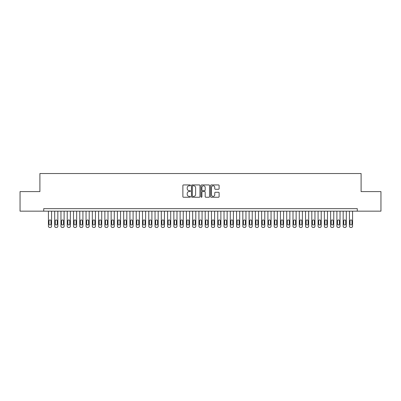 <?xml version="1.0" encoding="UTF-8"?>
<svg xmlns="http://www.w3.org/2000/svg" width="401" height="401" viewBox="0 0 401 401"><rect width="100%" height="100%" fill="white"/><g stroke="black" fill="none" stroke-linecap="round" stroke-linejoin="round"><path stroke-width="0.6" d="M190.465 185.367A0.431 0.431 0 0 0 190.034 184.936L183.498 184.936A0.617 0.617 0 0 0 182.881 185.553L182.881 196.635A0.617 0.617 0 0 0 183.498 197.247L190.034 197.247A0.431 0.431 0 0 0 190.465 196.816A0.431 0.431 0 0 0 190.034 196.385L189.192 196.385A1.97 1.97 0 0 1 187.222 194.42L187.222 193.493A1.97 1.97 0 0 1 189.192 191.523L190.034 191.523A0.431 0.431 0 0 0 190.465 191.092A0.431 0.431 0 0 0 190.034 190.66L189.192 190.66A1.97 1.97 0 0 1 187.222 188.691L187.222 187.768A1.97 1.97 0 0 1 189.192 185.798L190.034 185.798A0.431 0.431 0 0 0 190.465 185.367M218.49 189.277A0.617 0.617 0 0 0 219.106 188.66L219.106 185.553A0.617 0.617 0 0 0 218.49 184.936L211.227 184.936A0.617 0.617 0 0 0 210.61 185.553L210.61 196.635A0.617 0.617 0 0 0 211.227 197.247L218.49 197.247A0.617 0.617 0 0 0 219.106 196.635L219.106 192.876A0.617 0.617 0 0 0 218.49 192.264L215.382 192.264A0.617 0.617 0 0 0 214.766 192.876L214.766 194.741A1.644 1.644 0 0 1 213.116 196.385A1.644 1.644 0 0 1 211.472 194.741L211.472 187.447A1.644 1.644 0 0 1 213.116 185.798A1.644 1.644 0 0 1 214.766 187.447L214.766 188.66A0.617 0.617 0 0 0 215.382 189.277L218.49 189.277M357.276 211.162L357.276 208.65L43.724 208.65L43.724 211.162L380.95 211.162L380.95 191.593L361.1 191.593L361.1 173.533L39.899 173.533L39.899 191.593L20.05 191.593L20.05 211.162L43.724 211.162M199.964 185.553A0.617 0.617 0 0 0 199.347 184.936L192.084 184.936A0.617 0.617 0 0 0 191.467 185.553L191.467 196.635A0.617 0.617 0 0 0 192.084 197.247L199.347 197.247A0.617 0.617 0 0 0 199.964 196.635L199.964 185.553M201.653 184.936L208.916 184.936A0.617 0.617 0 0 1 209.533 185.553L209.533 196.635A0.617 0.617 0 0 1 208.916 197.247L205.808 197.247A0.617 0.617 0 0 1 205.192 196.635L205.192 192.139A0.617 0.617 0 0 0 204.58 191.523L202.515 191.523A0.617 0.617 0 0 0 201.898 192.139L201.898 196.816A0.431 0.431 0 0 1 201.467 197.247A0.431 0.431 0 0 1 201.036 196.816L201.036 185.553A0.617 0.617 0 0 1 201.653 184.936M192.761 185.798A0.431 0.431 0 0 0 192.33 186.229L192.33 195.959A0.431 0.431 0 0 0 192.761 196.385L193.653 196.385A1.97 1.97 0 0 0 195.623 194.42L195.623 187.768A1.97 1.97 0 0 0 193.653 185.798L192.761 185.798M205.192 187.478A1.644 1.644 0 0 0 203.548 185.828A1.644 1.644 0 0 0 201.898 187.478L201.898 190.049A0.617 0.617 0 0 0 202.515 190.66L204.58 190.66A0.617 0.617 0 0 0 205.192 190.049L205.192 187.478M51.564 211.162L51.564 226.209A1.253 1.253 0 0 1 50.305 227.467L49.679 227.467A1.253 1.253 0 0 1 48.426 226.209L48.426 211.162M50.997 223.953L50.997 220.946A1.002 1.002 0 0 0 49.995 219.938A1.002 1.002 0 0 0 48.992 220.946L48.992 223.953A1.002 1.002 0 0 0 49.995 224.956A1.002 1.002 0 0 0 50.997 223.953M57.834 211.162L57.834 226.209A1.253 1.253 0 0 1 56.581 227.467L55.95 227.467A1.253 1.253 0 0 1 54.696 226.209L54.696 211.162M57.268 223.953L57.268 220.946A1.002 1.002 0 0 0 56.265 219.938A1.002 1.002 0 0 0 55.263 220.946L55.263 223.953A1.002 1.002 0 0 0 56.265 224.956A1.002 1.002 0 0 0 57.268 223.953M64.105 211.162L64.105 226.209A1.253 1.253 0 0 1 62.852 227.467L62.225 227.467A1.253 1.253 0 0 1 60.967 226.209L60.967 211.162M63.538 223.953L63.538 220.946A1.002 1.002 0 0 0 62.536 219.938A1.002 1.002 0 0 0 61.533 220.946L61.533 223.953A1.002 1.002 0 0 0 62.536 224.956A1.002 1.002 0 0 0 63.538 223.953M70.376 211.162L70.376 226.209A1.253 1.253 0 0 1 69.122 227.467L68.496 227.467A1.253 1.253 0 0 1 67.238 226.209L67.238 211.162M69.809 223.953L69.809 220.946A1.002 1.002 0 0 0 68.807 219.938A1.002 1.002 0 0 0 67.804 220.946L67.804 223.953A1.002 1.002 0 0 0 68.807 224.956A1.002 1.002 0 0 0 69.809 223.953M76.646 211.162L76.646 226.209A1.253 1.253 0 0 1 75.393 227.467L74.766 227.467A1.253 1.253 0 0 1 73.513 226.209L73.513 211.162M76.08 223.953L76.08 220.946A1.002 1.002 0 0 0 75.077 219.938A1.002 1.002 0 0 0 74.075 220.946L74.075 223.953A1.002 1.002 0 0 0 75.077 224.956A1.002 1.002 0 0 0 76.08 223.953M82.917 211.162L82.917 226.209A1.253 1.253 0 0 1 81.664 227.467L81.037 227.467A1.253 1.253 0 0 1 79.784 226.209L79.784 211.162M82.355 223.953L82.355 220.946A1.002 1.002 0 0 0 81.348 219.938A1.002 1.002 0 0 0 80.345 220.946L80.345 223.953A1.002 1.002 0 0 0 81.348 224.956A1.002 1.002 0 0 0 82.355 223.953M89.187 211.162L89.187 226.209A1.253 1.253 0 0 1 87.934 227.467L87.308 227.467A1.253 1.253 0 0 1 86.055 226.209L86.055 211.162M88.626 223.953L88.626 220.946A1.002 1.002 0 0 0 87.618 219.938A1.002 1.002 0 0 0 86.616 220.946L86.616 223.953A1.002 1.002 0 0 0 87.618 224.956A1.002 1.002 0 0 0 88.626 223.953M95.458 211.162L95.458 226.209A1.253 1.253 0 0 1 94.205 227.467L93.578 227.467A1.253 1.253 0 0 1 92.325 226.209L92.325 211.162M94.897 223.953L94.897 220.946A1.002 1.002 0 0 0 93.894 219.938A1.002 1.002 0 0 0 92.887 220.946L92.887 223.953A1.002 1.002 0 0 0 93.894 224.956A1.002 1.002 0 0 0 94.897 223.953M101.729 211.162L101.729 226.209A1.253 1.253 0 0 1 100.476 227.467L99.849 227.467A1.253 1.253 0 0 1 98.596 226.209L98.596 211.162M101.167 223.953L101.167 220.946A1.002 1.002 0 0 0 100.165 219.938A1.002 1.002 0 0 0 99.157 220.946L99.157 223.953A1.002 1.002 0 0 0 100.165 224.956A1.002 1.002 0 0 0 101.167 223.953M107.999 211.162L107.999 226.209A1.253 1.253 0 0 1 106.746 227.467L106.12 227.467A1.253 1.253 0 0 1 104.867 226.209L104.867 211.162M107.438 223.953L107.438 220.946A1.002 1.002 0 0 0 106.435 219.938A1.002 1.002 0 0 0 105.433 220.946L105.433 223.953A1.002 1.002 0 0 0 106.435 224.956A1.002 1.002 0 0 0 107.438 223.953M114.275 211.162L114.275 226.209A1.253 1.253 0 0 1 113.017 227.467L112.39 227.467A1.253 1.253 0 0 1 111.137 226.209L111.137 211.162M113.709 223.953L113.709 220.946A1.002 1.002 0 0 0 112.706 219.938A1.002 1.002 0 0 0 111.704 220.946L111.704 223.953A1.002 1.002 0 0 0 112.706 224.956A1.002 1.002 0 0 0 113.709 223.953M120.546 211.162L120.546 226.209A1.253 1.253 0 0 1 119.287 227.467L118.661 227.467A1.253 1.253 0 0 1 117.408 226.209L117.408 211.162M119.979 223.953L119.979 220.946A1.002 1.002 0 0 0 118.977 219.938A1.002 1.002 0 0 0 117.974 220.946L117.974 223.953A1.002 1.002 0 0 0 118.977 224.956A1.002 1.002 0 0 0 119.979 223.953M126.816 211.162L126.816 226.209A1.253 1.253 0 0 1 125.563 227.467L124.932 227.467A1.253 1.253 0 0 1 123.678 226.209L123.678 211.162M126.25 223.953L126.25 220.946A1.002 1.002 0 0 0 125.247 219.938A1.002 1.002 0 0 0 124.245 220.946L124.245 223.953A1.002 1.002 0 0 0 125.247 224.956A1.002 1.002 0 0 0 126.25 223.953M133.087 211.162L133.087 226.209A1.253 1.253 0 0 1 131.834 227.467L131.202 227.467A1.253 1.253 0 0 1 129.949 226.209L129.949 211.162M132.52 223.953L132.52 220.946A1.002 1.002 0 0 0 131.518 219.938A1.002 1.002 0 0 0 130.515 220.946L130.515 223.953A1.002 1.002 0 0 0 131.518 224.956A1.002 1.002 0 0 0 132.52 223.953M139.358 211.162L139.358 226.209A1.253 1.253 0 0 1 138.104 227.467L137.478 227.467A1.253 1.253 0 0 1 136.22 226.209L136.22 211.162M138.791 223.953L138.791 220.946A1.002 1.002 0 0 0 137.789 219.938A1.002 1.002 0 0 0 136.786 220.946L136.786 223.953A1.002 1.002 0 0 0 137.789 224.956A1.002 1.002 0 0 0 138.791 223.953M145.628 211.162L145.628 226.209A1.253 1.253 0 0 1 144.375 227.467L143.748 227.467A1.253 1.253 0 0 1 142.49 226.209L142.49 211.162M145.062 223.953L145.062 220.946A1.002 1.002 0 0 0 144.059 219.938A1.002 1.002 0 0 0 143.057 220.946L143.057 223.953A1.002 1.002 0 0 0 144.059 224.956A1.002 1.002 0 0 0 145.062 223.953M151.899 211.162L151.899 226.209A1.253 1.253 0 0 1 150.646 227.467L150.019 227.467A1.253 1.253 0 0 1 148.766 226.209L148.766 211.162M151.332 223.953L151.332 220.946A1.002 1.002 0 0 0 150.33 219.938A1.002 1.002 0 0 0 149.327 220.946L149.327 223.953A1.002 1.002 0 0 0 150.33 224.956A1.002 1.002 0 0 0 151.332 223.953M158.169 211.162L158.169 226.209A1.253 1.253 0 0 1 156.916 227.467L156.29 227.467A1.253 1.253 0 0 1 155.037 226.209L155.037 211.162M157.608 223.953L157.608 220.946A1.002 1.002 0 0 0 156.601 219.938A1.002 1.002 0 0 0 155.598 220.946L155.598 223.953A1.002 1.002 0 0 0 156.601 224.956A1.002 1.002 0 0 0 157.608 223.953M164.44 211.162L164.44 226.209A1.253 1.253 0 0 1 163.187 227.467L162.56 227.467A1.253 1.253 0 0 1 161.307 226.209L161.307 211.162M163.879 223.953L163.879 220.946A1.002 1.002 0 0 0 162.871 219.938A1.002 1.002 0 0 0 161.869 220.946L161.869 223.953A1.002 1.002 0 0 0 162.871 224.956A1.002 1.002 0 0 0 163.879 223.953M170.711 211.162L170.711 226.209A1.253 1.253 0 0 1 169.458 227.467L168.831 227.467A1.253 1.253 0 0 1 167.578 226.209L167.578 211.162M170.149 223.953L170.149 220.946A1.002 1.002 0 0 0 169.147 219.938A1.002 1.002 0 0 0 168.139 220.946L168.139 223.953A1.002 1.002 0 0 0 169.147 224.956A1.002 1.002 0 0 0 170.149 223.953M176.981 211.162L176.981 226.209A1.253 1.253 0 0 1 175.728 227.467L175.102 227.467A1.253 1.253 0 0 1 173.849 226.209L173.849 211.162M176.42 223.953L176.42 220.946A1.002 1.002 0 0 0 175.417 219.938A1.002 1.002 0 0 0 174.41 220.946L174.41 223.953A1.002 1.002 0 0 0 175.417 224.956A1.002 1.002 0 0 0 176.42 223.953M183.257 211.162L183.257 226.209A1.253 1.253 0 0 1 181.999 227.467L181.372 227.467A1.253 1.253 0 0 1 180.119 226.209L180.119 211.162M182.691 223.953L182.691 220.946A1.002 1.002 0 0 0 181.688 219.938A1.002 1.002 0 0 0 180.686 220.946L180.686 223.953A1.002 1.002 0 0 0 181.688 224.956A1.002 1.002 0 0 0 182.691 223.953M189.528 211.162L189.528 226.209A1.253 1.253 0 0 1 188.269 227.467L187.643 227.467A1.253 1.253 0 0 1 186.39 226.209L186.39 211.162M188.961 223.953L188.961 220.946A1.002 1.002 0 0 0 187.959 219.938A1.002 1.002 0 0 0 186.956 220.946L186.956 223.953A1.002 1.002 0 0 0 187.959 224.956A1.002 1.002 0 0 0 188.961 223.953M195.798 211.162L195.798 226.209A1.253 1.253 0 0 1 194.54 227.467L193.914 227.467A1.253 1.253 0 0 1 192.66 226.209L192.66 211.162M195.232 223.953L195.232 220.946A1.002 1.002 0 0 0 194.229 219.938A1.002 1.002 0 0 0 193.227 220.946L193.227 223.953A1.002 1.002 0 0 0 194.229 224.956A1.002 1.002 0 0 0 195.232 223.953M202.069 211.162L202.069 226.209A1.253 1.253 0 0 1 200.816 227.467L200.184 227.467A1.253 1.253 0 0 1 198.931 226.209L198.931 211.162M201.502 223.953L201.502 220.946A1.002 1.002 0 0 0 200.5 219.938A1.002 1.002 0 0 0 199.498 220.946L199.498 223.953A1.002 1.002 0 0 0 200.5 224.956A1.002 1.002 0 0 0 201.502 223.953M208.34 211.162L208.34 226.209A1.253 1.253 0 0 1 207.086 227.467L206.46 227.467A1.253 1.253 0 0 1 205.202 226.209L205.202 211.162M207.773 223.953L207.773 220.946A1.002 1.002 0 0 0 206.771 219.938A1.002 1.002 0 0 0 205.768 220.946L205.768 223.953A1.002 1.002 0 0 0 206.771 224.956A1.002 1.002 0 0 0 207.773 223.953M214.61 211.162L214.61 226.209A1.253 1.253 0 0 1 213.357 227.467L212.73 227.467A1.253 1.253 0 0 1 211.472 226.209L211.472 211.162M214.044 223.953L214.044 220.946A1.002 1.002 0 0 0 213.041 219.938A1.002 1.002 0 0 0 212.039 220.946L212.039 223.953A1.002 1.002 0 0 0 213.041 224.956A1.002 1.002 0 0 0 214.044 223.953M220.881 211.162L220.881 226.209A1.253 1.253 0 0 1 219.628 227.467L219.001 227.467A1.253 1.253 0 0 1 217.743 226.209L217.743 211.162M220.314 223.953L220.314 220.946A1.002 1.002 0 0 0 219.312 219.938A1.002 1.002 0 0 0 218.309 220.946L218.309 223.953A1.002 1.002 0 0 0 219.312 224.956A1.002 1.002 0 0 0 220.314 223.953M227.151 211.162L227.151 226.209A1.253 1.253 0 0 1 225.898 227.467L225.272 227.467A1.253 1.253 0 0 1 224.019 226.209L224.019 211.162M226.59 223.953L226.59 220.946A1.002 1.002 0 0 0 225.583 219.938A1.002 1.002 0 0 0 224.58 220.946L224.58 223.953A1.002 1.002 0 0 0 225.583 224.956A1.002 1.002 0 0 0 226.59 223.953M233.422 211.162L233.422 226.209A1.253 1.253 0 0 1 232.169 227.467L231.542 227.467A1.253 1.253 0 0 1 230.289 226.209L230.289 211.162M232.861 223.953L232.861 220.946A1.002 1.002 0 0 0 231.853 219.938A1.002 1.002 0 0 0 230.851 220.946L230.851 223.953A1.002 1.002 0 0 0 231.853 224.956A1.002 1.002 0 0 0 232.861 223.953M239.693 211.162L239.693 226.209A1.253 1.253 0 0 1 238.44 227.467L237.813 227.467A1.253 1.253 0 0 1 236.56 226.209L236.56 211.162M239.131 223.953L239.131 220.946A1.002 1.002 0 0 0 238.129 219.938A1.002 1.002 0 0 0 237.121 220.946L237.121 223.953A1.002 1.002 0 0 0 238.129 224.956A1.002 1.002 0 0 0 239.131 223.953M245.963 211.162L245.963 226.209A1.253 1.253 0 0 1 244.71 227.467L244.084 227.467A1.253 1.253 0 0 1 242.831 226.209L242.831 211.162M245.402 223.953L245.402 220.946A1.002 1.002 0 0 0 244.399 219.938A1.002 1.002 0 0 0 243.392 220.946L243.392 223.953A1.002 1.002 0 0 0 244.399 224.956A1.002 1.002 0 0 0 245.402 223.953M252.234 211.162L252.234 226.209A1.253 1.253 0 0 1 250.981 227.467L250.354 227.467A1.253 1.253 0 0 1 249.101 226.209L249.101 211.162M251.673 223.953L251.673 220.946A1.002 1.002 0 0 0 250.67 219.938A1.002 1.002 0 0 0 249.668 220.946L249.668 223.953A1.002 1.002 0 0 0 250.67 224.956A1.002 1.002 0 0 0 251.673 223.953M258.51 211.162L258.51 226.209A1.253 1.253 0 0 1 257.252 227.467L256.625 227.467A1.253 1.253 0 0 1 255.372 226.209L255.372 211.162M257.943 223.953L257.943 220.946A1.002 1.002 0 0 0 256.941 219.938A1.002 1.002 0 0 0 255.938 220.946L255.938 223.953A1.002 1.002 0 0 0 256.941 224.956A1.002 1.002 0 0 0 257.943 223.953M264.78 211.162L264.78 226.209A1.253 1.253 0 0 1 263.522 227.467L262.896 227.467A1.253 1.253 0 0 1 261.642 226.209L261.642 211.162M264.214 223.953L264.214 220.946A1.002 1.002 0 0 0 263.211 219.938A1.002 1.002 0 0 0 262.209 220.946L262.209 223.953A1.002 1.002 0 0 0 263.211 224.956A1.002 1.002 0 0 0 264.214 223.953M271.051 211.162L271.051 226.209A1.253 1.253 0 0 1 269.798 227.467L269.166 227.467A1.253 1.253 0 0 1 267.913 226.209L267.913 211.162M270.485 223.953L270.485 220.946A1.002 1.002 0 0 0 269.482 219.938A1.002 1.002 0 0 0 268.48 220.946L268.48 223.953A1.002 1.002 0 0 0 269.482 224.956A1.002 1.002 0 0 0 270.485 223.953M277.322 211.162L277.322 226.209A1.253 1.253 0 0 1 276.068 227.467L275.437 227.467A1.253 1.253 0 0 1 274.184 226.209L274.184 211.162M276.755 223.953L276.755 220.946A1.002 1.002 0 0 0 275.753 219.938A1.002 1.002 0 0 0 274.75 220.946L274.75 223.953A1.002 1.002 0 0 0 275.753 224.956A1.002 1.002 0 0 0 276.755 223.953M283.592 211.162L283.592 226.209A1.253 1.253 0 0 1 282.339 227.467L281.713 227.467A1.253 1.253 0 0 1 280.454 226.209L280.454 211.162M283.026 223.953L283.026 220.946A1.002 1.002 0 0 0 282.023 219.938A1.002 1.002 0 0 0 281.021 220.946L281.021 223.953A1.002 1.002 0 0 0 282.023 224.956A1.002 1.002 0 0 0 283.026 223.953M289.863 211.162L289.863 226.209A1.253 1.253 0 0 1 288.61 227.467L287.983 227.467A1.253 1.253 0 0 1 286.725 226.209L286.725 211.162M289.296 223.953L289.296 220.946A1.002 1.002 0 0 0 288.294 219.938A1.002 1.002 0 0 0 287.291 220.946L287.291 223.953A1.002 1.002 0 0 0 288.294 224.956A1.002 1.002 0 0 0 289.296 223.953M296.133 211.162L296.133 226.209A1.253 1.253 0 0 1 294.88 227.467L294.254 227.467A1.253 1.253 0 0 1 293.001 226.209L293.001 211.162M295.567 223.953L295.567 220.946A1.002 1.002 0 0 0 294.565 219.938A1.002 1.002 0 0 0 293.562 220.946L293.562 223.953A1.002 1.002 0 0 0 294.565 224.956A1.002 1.002 0 0 0 295.567 223.953M302.404 211.162L302.404 226.209A1.253 1.253 0 0 1 301.151 227.467L300.524 227.467A1.253 1.253 0 0 1 299.271 226.209L299.271 211.162M301.843 223.953L301.843 220.946A1.002 1.002 0 0 0 300.835 219.938A1.002 1.002 0 0 0 299.833 220.946L299.833 223.953A1.002 1.002 0 0 0 300.835 224.956A1.002 1.002 0 0 0 301.843 223.953M308.675 211.162L308.675 226.209A1.253 1.253 0 0 1 307.422 227.467L306.795 227.467A1.253 1.253 0 0 1 305.542 226.209L305.542 211.162M308.113 223.953L308.113 220.946A1.002 1.002 0 0 0 307.106 219.938A1.002 1.002 0 0 0 306.103 220.946L306.103 223.953A1.002 1.002 0 0 0 307.106 224.956A1.002 1.002 0 0 0 308.113 223.953M314.945 211.162L314.945 226.209A1.253 1.253 0 0 1 313.692 227.467L313.066 227.467A1.253 1.253 0 0 1 311.813 226.209L311.813 211.162M314.384 223.953L314.384 220.946A1.002 1.002 0 0 0 313.382 219.938A1.002 1.002 0 0 0 312.374 220.946L312.374 223.953A1.002 1.002 0 0 0 313.382 224.956A1.002 1.002 0 0 0 314.384 223.953M321.216 211.162L321.216 226.209A1.253 1.253 0 0 1 319.963 227.467L319.336 227.467A1.253 1.253 0 0 1 318.083 226.209L318.083 211.162M320.655 223.953L320.655 220.946A1.002 1.002 0 0 0 319.652 219.938A1.002 1.002 0 0 0 318.645 220.946L318.645 223.953A1.002 1.002 0 0 0 319.652 224.956A1.002 1.002 0 0 0 320.655 223.953M327.487 211.162L327.487 226.209A1.253 1.253 0 0 1 326.234 227.467L325.607 227.467A1.253 1.253 0 0 1 324.354 226.209L324.354 211.162M326.925 223.953L326.925 220.946A1.002 1.002 0 0 0 325.923 219.938A1.002 1.002 0 0 0 324.92 220.946L324.92 223.953A1.002 1.002 0 0 0 325.923 224.956A1.002 1.002 0 0 0 326.925 223.953M333.762 211.162L333.762 226.209A1.253 1.253 0 0 1 332.504 227.467L331.878 227.467A1.253 1.253 0 0 1 330.625 226.209L330.625 211.162M333.196 223.953L333.196 220.946A1.002 1.002 0 0 0 332.193 219.938A1.002 1.002 0 0 0 331.191 220.946L331.191 223.953A1.002 1.002 0 0 0 332.193 224.956A1.002 1.002 0 0 0 333.196 223.953M340.033 211.162L340.033 226.209A1.253 1.253 0 0 1 338.775 227.467L338.148 227.467A1.253 1.253 0 0 1 336.895 226.209L336.895 211.162M339.467 223.953L339.467 220.946A1.002 1.002 0 0 0 338.464 219.938A1.002 1.002 0 0 0 337.462 220.946L337.462 223.953A1.002 1.002 0 0 0 338.464 224.956A1.002 1.002 0 0 0 339.467 223.953M346.304 211.162L346.304 226.209A1.253 1.253 0 0 1 345.05 227.467L344.419 227.467A1.253 1.253 0 0 1 343.166 226.209L343.166 211.162M345.737 223.953L345.737 220.946A1.002 1.002 0 0 0 344.735 219.938A1.002 1.002 0 0 0 343.732 220.946L343.732 223.953A1.002 1.002 0 0 0 344.735 224.956A1.002 1.002 0 0 0 345.737 223.953M352.574 211.162L352.574 226.209A1.253 1.253 0 0 1 351.321 227.467L350.695 227.467A1.253 1.253 0 0 1 349.436 226.209L349.436 211.162M352.008 223.953L352.008 220.946A1.002 1.002 0 0 0 351.005 219.938A1.002 1.002 0 0 0 350.003 220.946L350.003 223.953A1.002 1.002 0 0 0 351.005 224.956A1.002 1.002 0 0 0 352.008 223.953"/></g></svg>
